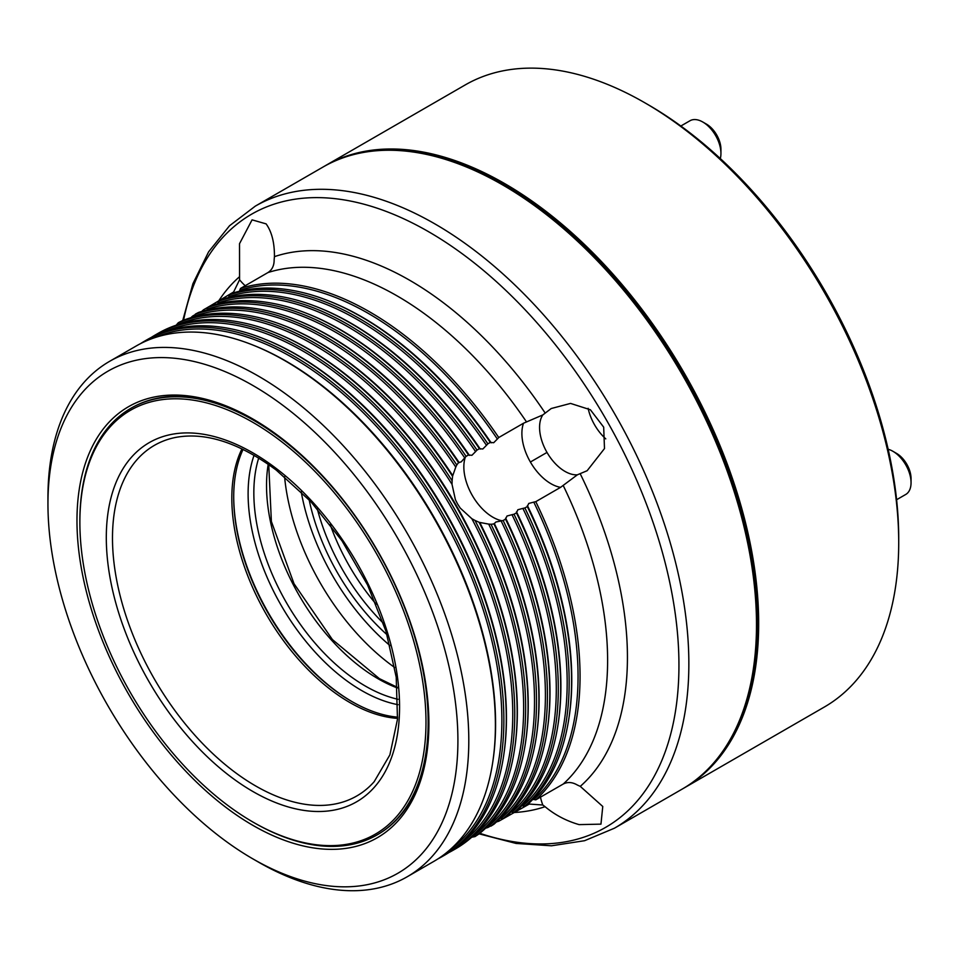 <?xml version="1.0" encoding="UTF-8"?>
<svg xmlns="http://www.w3.org/2000/svg" width="959" height="959" viewBox="0 0 959 959"><rect width="100%" height="100%" fill="white"/><g stroke="black" fill="none" stroke-linecap="round" stroke-linejoin="round"><path stroke-width="1.44" d="M368.544 313.533A296.307 171.074 -120 0 0 239.726 290.289L240.517 288.431A297.59 171.817 60 0 1 369.635 311.855A297.59 171.817 60 0 1 498.752 437.52L497.361 439.03A296.307 171.074 -120 0 0 368.544 313.533M239.522 291.236L239.726 290.289M357.659 319.815A296.307 171.074 -120 0 0 228.841 296.571L229.633 294.713A297.59 171.817 60 0 1 358.75 318.136A297.59 171.817 60 0 1 487.867 443.813L486.477 445.312A296.307 171.074 -120 0 0 357.659 319.815M228.638 297.518L228.841 296.571M346.774 326.096A296.307 171.074 -120 0 0 217.957 302.864L218.748 300.994A297.59 171.817 60 0 1 347.865 324.418A297.59 171.817 60 0 1 476.983 450.095L475.592 451.605A296.307 171.074 -120 0 0 346.774 326.096M217.753 303.799L217.957 302.864M335.89 332.389A296.307 171.074 -120 0 0 207.072 309.146L207.863 307.288A297.59 171.817 60 0 1 336.981 330.711A297.59 171.817 60 0 1 466.098 456.376L464.707 457.887A296.307 171.074 -120 0 0 335.89 332.389M206.856 310.081L207.072 309.146M452.025 484.355A296.307 171.074 -120 0 0 314.12 344.952A296.307 171.074 -120 0 0 176.228 325.125L178.314 322.692A297.59 171.817 60 0 1 315.211 343.274A297.59 171.817 60 0 1 452.121 480.771L452.025 484.355L455.417 499.747L457.611 504.038L460.236 508.078L471.864 518.723L475.017 520.437A297.59 171.817 60 0 1 475.017 836.596L471.864 837.183A296.307 171.074 -120 0 0 471.864 518.723M460.32 843.956A296.307 171.074 -120 0 0 494.221 603.93A296.307 171.074 -120 0 0 303.236 351.234A296.307 171.074 -120 0 0 164.588 331.742M449.435 850.237A296.307 171.074 -120 0 0 483.336 610.212A296.307 171.074 -120 0 0 292.351 357.515A296.307 171.074 -120 0 0 153.704 338.024M325.005 338.671A296.307 171.074 -120 0 0 194.233 316.086L195.408 314.084A297.59 171.817 60 0 1 326.096 336.993A297.59 171.817 60 0 1 456.784 464.983L455.777 467.081A296.307 171.074 -120 0 0 325.005 338.671M193.958 316.878L194.233 316.086M533.779 799.602A296.307 171.074 -120 0 0 533.779 502.12L535.781 501.665A297.59 171.817 60 0 1 535.781 799.854L532.868 799.315M527.318 506.556L524.897 507.946A297.59 171.817 60 0 1 524.897 806.135L527.318 804.745A297.59 171.817 -120 0 0 568.939 718.087A297.59 171.817 -120 0 0 527.318 506.556L528.745 503.451L533.779 502.12M524.897 806.135L522.895 805.896A296.307 171.074 -120 0 0 522.895 508.402L524.897 507.946M522.895 805.896L521.984 805.596M516.433 512.837L514.024 514.228A297.59 171.817 60 0 1 514.024 812.417L516.433 811.026A297.59 171.817 -120 0 0 558.054 724.381A297.59 171.817 -120 0 0 516.433 512.837L517.86 509.732L522.895 508.402M514.024 812.417L512.01 812.177A296.307 171.074 -120 0 0 512.01 514.683L514.024 514.228M512.01 812.177L511.099 811.889M505.549 519.119L503.139 520.521A297.59 171.817 60 0 1 503.139 818.71L505.549 817.308A297.59 171.817 -120 0 0 547.169 730.662A297.59 171.817 -120 0 0 505.549 519.119L506.975 516.026L512.01 514.683M503.139 818.71L501.125 818.459A296.307 171.074 -120 0 0 501.125 520.965L503.139 520.521M501.125 818.459L500.202 818.183M491.02 826.095L488.694 826.119A296.307 171.074 -120 0 0 488.694 524.105L491.02 524.273A297.59 171.817 60 0 1 491.02 826.095L493.957 824.237A297.59 171.817 -120 0 0 536.285 736.944A297.59 171.817 -120 0 0 493.957 523.95L495.947 521.984L501.125 520.965M488.694 826.119L487.879 825.951M475.017 836.596L479.116 833.874A297.59 171.817 -120 0 0 525.412 743.225A297.59 171.817 -120 0 0 479.116 522.319L488.694 524.105M455.777 467.081L452.528 476.275A297.59 171.817 -120 0 0 317.633 341.883A297.59 171.817 -120 0 0 284.367 325.736A297.59 171.817 -120 0 0 182.725 320.498L178.314 322.692M464.707 457.887L461.231 461.866L458.534 462.61A297.59 171.817 -120 0 0 328.517 335.602A297.59 171.817 -120 0 0 295.252 319.455A297.59 171.817 -120 0 0 198.489 312.466L195.408 314.084M475.592 451.605L471.924 455.297L468.519 454.986A297.59 171.817 -120 0 0 339.39 329.309A297.59 171.817 -120 0 0 306.137 313.161A297.59 171.817 -120 0 0 210.273 305.885L233.612 291.992L239.57 279.776L239.522 243.694L252.073 219.851L266.123 223.879C271.769 231.766 274.538 242.687 274.442 256.652L274.142 259.817C274.19 265.607 272.128 269.851 267.957 272.56L240.517 288.431M486.477 445.312L482.797 449.004L479.404 448.704A297.59 171.817 -120 0 0 350.275 323.027A297.59 171.817 -120 0 0 317.021 306.88A297.59 171.817 -120 0 0 221.157 299.604M497.361 439.03L493.681 442.722L490.289 442.411A297.59 171.817 -120 0 0 361.159 316.746A297.59 171.817 -120 0 0 327.906 300.599A297.59 171.817 -120 0 0 232.042 293.322L229.633 294.713M452.121 480.771L452.648 475.532M456.784 464.983L458.534 462.61M459.157 462.646L459.097 462.514A296.307 171.074 60 0 0 329.608 336.01A296.307 171.074 60 0 0 296.487 319.934L295.252 319.455M466.098 456.376L468.519 454.986M469.395 455.405L469.299 455.225A296.307 171.074 60 0 0 340.493 329.728A296.307 171.074 60 0 0 307.371 313.653L306.137 313.161M476.983 450.095L479.404 448.704M480.279 449.124L480.183 448.944A296.307 171.074 60 0 0 351.378 323.447A296.307 171.074 60 0 0 318.256 307.371L317.021 306.88M487.867 443.813L490.289 442.411M491.164 442.842L491.068 442.662A296.307 171.074 60 0 0 362.262 317.165A296.307 171.074 60 0 0 329.141 301.09L327.906 300.599M498.752 437.52L523.542 423.219L542.806 414.935L551.221 408.522L570.545 403.415L590.384 409.769L603.679 427.151L604.494 448.56L587.136 470.725L577.378 474.813A35.915 20.738 60 0 1 547.002 452.432A35.915 20.738 60 0 1 539.569 427.402A35.915 20.738 60 0 1 542.806 414.935M605.764 438.862A35.915 20.738 60 0 1 588.131 408.33M190.829 317.741A297.59 171.817 60 0 1 192.603 316.098L192.423 317.609M192.603 316.098L195.013 314.708M201.714 311.459A297.59 171.817 60 0 1 203.488 309.817L203.308 311.315M203.488 309.817L210.273 305.885M245.216 285.722A35.915 20.738 60 0 1 239.57 279.776M535.781 799.854L563.257 784.018C567.656 781.765 572.355 782.1 577.378 785.037L580.267 786.368L602.767 806.483L600.957 824.141L579.092 824.62C566.242 820.904 554.901 814.922 545.072 806.687L542.806 805.009A35.915 20.738 60 0 1 540.48 797.145M503.271 185.279L502.54 184.859A359.157 207.36 -120 0 0 322.967 167.07L255.322 206.125A359.157 207.36 60 0 1 434.895 223.903A359.157 207.36 60 0 1 669.526 540.397A359.157 207.36 60 0 1 614.467 828.192L682.113 789.137A359.157 207.36 -120 0 0 756.495 624.729A359.157 207.36 -120 0 0 502.54 184.859L503.259 185.267A358.127 206.76 60 0 1 503.271 185.279A358.127 206.76 60 0 1 756.495 623.889A358.127 206.76 60 0 1 756.495 624.309M252.936 825.387A248.837 143.67 60 0 1 76.972 520.617A248.837 143.67 60 0 1 252.936 419.035L252.936 419.035A248.837 143.67 60 0 1 428.889 723.805A248.837 143.67 60 0 1 252.936 825.387M253.847 419.562A246.271 142.184 -120 0 0 131.611 407.887L130.88 408.306A246.271 142.184 60 0 1 281.035 438.539A246.271 142.184 60 0 1 419.61 654.925A246.271 142.184 60 0 1 377.163 834.869A246.271 142.184 60 0 1 254.015 822.666L252.924 822.043A244.737 141.297 -120 0 0 425.46 737.375A244.737 141.297 -120 0 0 279.788 440.301A244.737 141.297 -120 0 0 79.873 522.295A244.737 141.297 -120 0 0 226.084 804.121A244.737 141.297 -120 0 0 252.924 822.043M258.367 862.045L252.924 858.904A289.894 167.369 -120 0 0 252.936 858.904A289.894 167.369 -120 0 0 457.911 740.552A289.894 167.369 -120 0 0 252.936 385.518A289.894 167.369 -120 0 0 47.95 503.871A289.894 167.369 -120 0 0 252.924 858.904L258.379 862.045A297.59 171.817 60 0 1 258.367 862.045L258.367 862.045A297.59 171.817 60 0 0 407.167 876.79L433.768 861.422A297.59 171.817 -120 0 0 492.758 762.081A297.59 171.817 -120 0 0 284.979 360.728A297.59 171.817 -120 0 0 251.714 344.581A297.59 171.817 -120 0 0 136.19 345.995L109.578 361.351A297.59 171.817 60 0 1 258.379 376.096A297.59 171.817 60 0 1 452.78 638.322A297.59 171.817 60 0 1 407.167 876.79M273.483 332.018L274.718 332.509A296.307 171.074 60 0 1 307.839 348.585A296.307 171.074 60 0 1 514.719 748.2L514.527 749.506A297.59 171.817 -120 0 0 306.748 348.165A297.59 171.817 -120 0 0 273.483 332.018A297.59 171.817 -120 0 0 157.947 333.432L155.538 334.823A297.59 171.817 60 0 1 304.327 349.555A297.59 171.817 60 0 1 498.74 611.794A297.59 171.817 60 0 1 453.127 850.249A297.59 171.817 60 0 1 448.824 852.587M453.127 850.249L455.537 848.859A297.59 171.817 -120 0 0 514.527 749.506M262.598 338.299L263.833 338.791A296.307 171.074 60 0 1 296.954 354.866A296.307 171.074 60 0 1 503.835 754.481L503.643 755.8A297.59 171.817 -120 0 0 295.863 354.446A297.59 171.817 -120 0 0 262.598 338.299A297.59 171.817 -120 0 0 147.075 339.714L144.653 341.104A297.59 171.817 60 0 1 293.442 355.837A297.59 171.817 60 0 1 487.855 618.076A297.59 171.817 60 0 1 442.243 856.531A297.59 171.817 60 0 1 437.939 858.88M442.243 856.531L444.652 855.14A297.59 171.817 -120 0 0 503.643 755.8M251.714 344.581L252.948 345.072A296.307 171.074 60 0 1 286.07 361.147A296.307 171.074 60 0 1 492.95 760.763L492.758 762.081M284.367 325.736L285.602 326.216A296.307 171.074 60 0 1 318.724 342.303A296.307 171.074 60 0 1 452.648 475.496M577.378 474.813L560.571 487.352L535.781 501.665M475.017 520.437L479.848 522.607A296.307 171.074 60 0 1 525.604 741.918L525.412 743.225M494.233 523.398L494.317 523.518A296.307 171.074 60 0 1 536.489 735.625L536.285 736.944M505.621 518.148L505.729 518.316A296.307 171.074 60 0 1 547.373 729.343L547.169 730.662M516.505 511.854L516.613 512.034A296.307 171.074 60 0 1 558.258 723.062L558.054 724.381M527.39 505.573L527.498 505.753A296.307 171.074 60 0 1 569.143 716.781L568.939 718.087M542.806 805.009L529.26 804.062L498.752 821.24A297.59 171.817 60 0 1 496.438 821.947M490.289 826.131L487.867 827.521A297.59 171.817 60 0 1 485.554 828.228M493.957 523.95L491.02 524.273M151.366 337.364A297.59 171.817 60 0 1 155.538 334.823M140.482 343.658A297.59 171.817 60 0 1 144.653 341.104M47.95 503.871L47.95 497.577A297.59 171.817 60 0 1 109.578 361.351M377.163 834.869L377.882 834.45A246.271 142.184 -120 0 0 428.889 722.75M486.477 826.922L487.867 827.521M497.361 820.64L498.752 821.24M233.708 496.534A168.293 97.159 -120 0 0 334.235 689.689A168.293 97.159 -120 0 0 352.157 701.7M397.637 717.164A166.746 96.272 60 0 1 351.617 701.389A166.746 96.272 60 0 1 333.324 689.173A166.746 96.272 60 0 1 233.708 497.158A166.746 96.272 60 0 1 243.059 449.411M397.553 718.375A166.746 96.272 60 0 1 331.442 690.264A166.746 96.272 60 0 1 241.956 448.884M79.873 522.295L79.873 521.037A246.271 142.184 60 0 1 130.88 408.306M734.402 731.609A358.127 206.76 -120 0 0 503.99 184.859A358.127 206.76 -120 0 0 398.932 150.551M324.058 166.446A359.157 207.36 60 0 1 325.137 165.811A359.157 207.36 60 0 1 504.71 183.601A359.157 207.36 60 0 1 739.341 500.083A359.157 207.36 60 0 1 684.294 787.878A359.157 207.36 60 0 1 683.204 788.502M648.392 104.843L644.76 102.745L648.38 104.843A354.027 204.399 60 0 1 648.392 104.843A354.027 204.399 60 0 1 898.715 538.431L898.715 542.614A359.157 207.36 -120 0 0 644.76 102.745L644.76 102.745A359.157 207.36 -120 0 0 465.175 84.955L325.137 165.811M684.294 787.878L824.332 707.035A359.157 207.36 -120 0 0 898.715 542.614M398.057 704.697A160.728 92.795 60 0 1 361.771 690.612A160.728 92.795 60 0 1 254.063 455.285M258.702 458.054A157.767 91.093 -120 0 0 365.403 686.093A157.767 91.093 -120 0 0 397.985 699.291M387.028 634.702A156.88 90.578 60 0 1 309.158 499.831M317.273 508.761A153.919 88.863 -120 0 0 383.36 623.218M330.136 524.441A151.354 87.389 -120 0 0 376.204 604.23M896.533 453.391L892.913 451.293L896.533 453.391A20.523 11.844 60 0 1 911.05 478.517L911.05 482.713A25.653 14.817 -120 0 0 892.913 451.293L892.913 451.293A25.653 14.817 -120 0 0 888.154 449.28M896.605 499.723L905.74 494.46A25.653 14.817 -120 0 0 911.05 482.713M702.803 122.021L706.435 124.107A20.523 11.844 60 0 1 720.94 149.244L720.94 153.44A25.653 14.817 -120 0 0 702.803 122.021A25.653 14.817 -120 0 0 689.977 120.75L680.842 126.025M720.305 158.559A25.653 14.817 -120 0 0 720.94 153.44M502.025 520.773A41.045 23.699 60 0 1 472.343 495.539A41.045 23.699 60 0 1 463.844 466.925A41.045 23.699 60 0 1 465.319 457.203M560.571 487.352A41.045 23.699 60 0 1 530.387 462.022A41.045 23.699 60 0 1 521.888 433.42A41.045 23.699 60 0 1 523.542 423.219M530.387 462.022L547.002 452.432M228.997 296.199A41.045 23.699 60 0 1 228.278 295.504M479.824 833.299A354.027 204.399 -120 0 0 677.617 634.822A354.027 204.399 -120 0 0 428.613 231.73A354.027 204.399 -120 0 0 183.577 320.174M545.072 806.687A307.851 177.739 60 0 1 513.844 812.525M274.442 256.652A307.851 177.739 60 0 1 409.757 280.316A307.851 177.739 60 0 1 545.072 412.897M580.267 473.866A307.851 177.739 60 0 1 580.267 786.368M526.419 421.78A297.59 171.817 -120 0 0 397.194 295.947A297.59 171.817 -120 0 0 267.957 272.56M563.257 784.018A297.59 171.817 -120 0 0 563.257 485.578M218.58 301.09A307.851 177.739 60 0 1 239.247 276.971M523.542 806.927A41.045 23.699 60 0 1 523.302 805.944M233.409 771.108A202.421 116.866 -120 0 0 374.166 781.705L389.881 754.889L397.482 719.286L396.211 677.198L386.021 631.418L367.549 584.93L341.931 540.72L310.812 501.605L276.216 470.066C239.091 442.674 205.49 431.802 175.425 437.46A202.421 116.866 -120 0 0 115.919 575.987A202.421 116.866 -120 0 0 233.409 771.108M275.689 468.076A207.372 119.731 60 0 1 397.793 732.113A207.372 119.731 60 0 1 230.184 776.346A207.372 119.731 60 0 1 108.079 512.31A207.372 119.731 60 0 1 275.689 468.076M397.35 687.951A157.767 91.093 60 0 1 378.098 678.768A157.767 91.093 60 0 1 268.208 464.264M394.76 667.56A177.007 102.193 60 0 1 284.571 476.707M390.061 645.635A166.746 96.272 60 0 1 301.21 491.739M756.495 623.889L756.495 624.729M614.467 828.192L584.582 840.707L551.485 845.79L516.074 843.441L479.14 833.851M255.322 206.125L229.537 225.749L208.594 251.857L192.915 283.708L182.749 320.486M397.302 687.315L379.38 678.636L332.401 639.569L294.005 583.707L271.385 521.492L268.736 464.636"/></g></svg>
